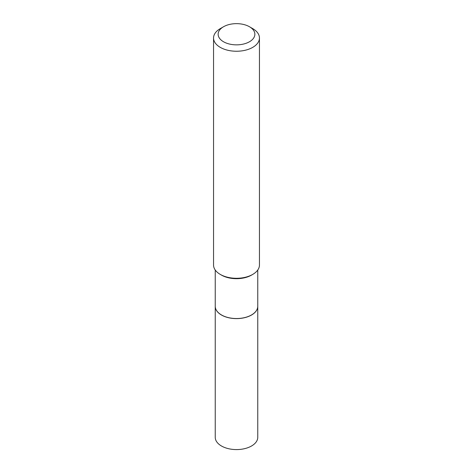 <?xml version="1.0" encoding="UTF-8"?>
<svg xmlns="http://www.w3.org/2000/svg" width="473" height="473" viewBox="0 0 473 473"><rect width="100%" height="100%" fill="white"/><g stroke="black" fill="none" stroke-linecap="round" stroke-linejoin="round"><path stroke-width="0.71" d="M215.239 306.297A21.261 12.274 0 0 0 215.239 306.338L215.239 437.312A21.261 12.274 0 0 0 228.364 448.652A21.261 12.274 0 0 0 251.535 445.992A21.261 12.274 0 0 0 257.761 437.312L257.761 306.338A21.261 12.274 0 0 0 257.761 306.297M215.239 306.338A21.261 12.274 0 0 0 228.364 317.679A21.261 12.274 0 0 0 251.535 315.018A21.261 12.274 0 0 0 257.761 306.338M215.239 270.03L215.239 306.262A21.261 12.274 0 0 0 221.465 314.941L221.535 314.977A21.161 12.215 0 0 0 251.465 314.977A21.161 12.215 0 0 0 251.5 314.959M221.535 314.977L221.465 314.941A21.261 12.274 0 0 0 251.535 314.941A21.261 12.274 0 0 0 257.761 306.262L257.761 270.03M223.516 41.748A18.358 10.601 0 0 0 249.484 41.748A18.358 10.601 0 0 0 249.484 26.754L252.73 28.628A22.952 13.25 0 0 1 259.452 38A22.952 13.25 0 0 1 245.28 50.239A22.952 13.25 0 0 1 220.27 47.365A22.952 13.25 0 0 1 213.548 38A22.952 13.25 0 0 1 220.27 28.628L223.516 26.754A18.358 10.601 0 0 0 223.516 41.748M252.73 274.405L251.535 275.097A21.261 12.274 0 0 1 221.465 275.097L220.27 274.405A22.952 13.25 0 0 0 252.73 274.405A22.952 13.25 0 0 0 259.452 265.04L259.452 38M213.548 38L213.548 265.04A22.952 13.25 0 0 0 220.27 274.405L221.465 275.097M252.73 28.628L249.484 26.754A18.358 10.601 0 0 0 223.516 26.754"/></g></svg>
